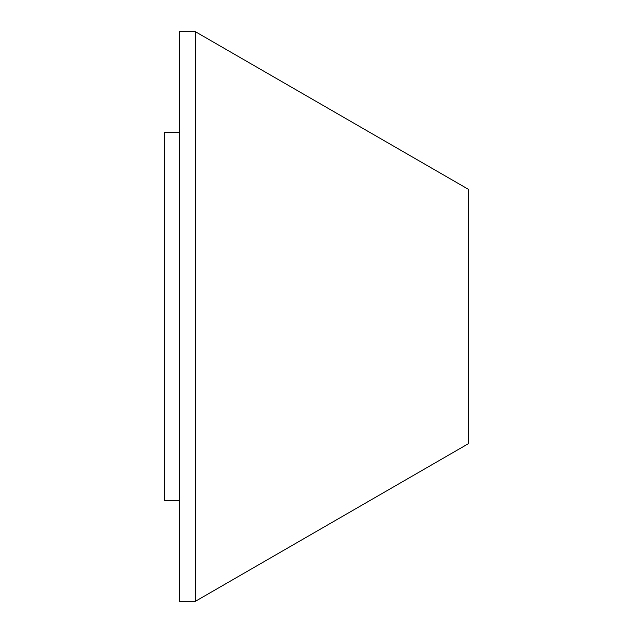 <?xml version="1.0" encoding="UTF-8"?>
<svg xmlns="http://www.w3.org/2000/svg" width="633" height="633" viewBox="0 0 633 633"><rect width="100%" height="100%" fill="white"/><g stroke="black" fill="none" stroke-linecap="round" stroke-linejoin="round"><path stroke-width="0.95" d="M195.312 601.35L468.562 443.591L468.562 189.409L195.312 31.65L179.337 31.65L179.337 601.35L195.312 601.35L195.312 31.65M179.337 132.439L164.438 132.439L164.438 500.561L179.337 500.561"/></g></svg>
